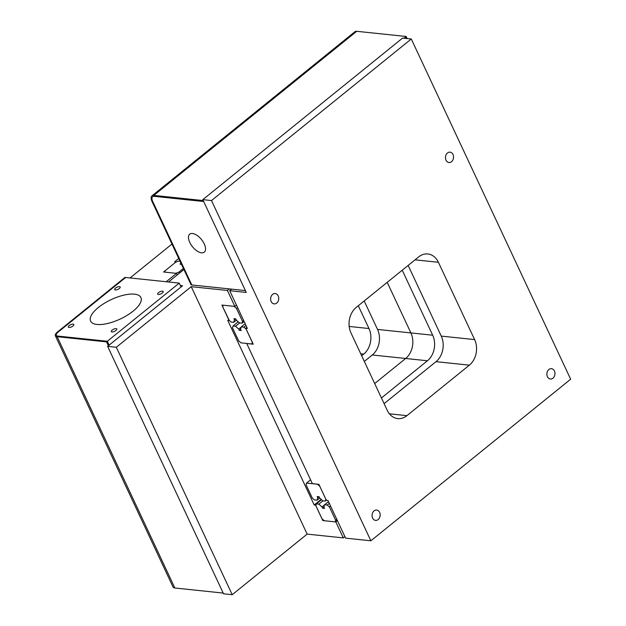 <?xml version="1.0" encoding="UTF-8"?>
<svg xmlns="http://www.w3.org/2000/svg" width="626" height="626" viewBox="0 0 626 626"><rect width="100%" height="100%" fill="white"/><g stroke="black" fill="none" stroke-linecap="round" stroke-linejoin="round"><path stroke-width="0.94" d="M447.465 152.994A5.204 4.046 -84 0 1 450.039 152.165A5.204 4.046 -84 0 1 453.482 156.062A5.204 4.046 -84 0 1 451.534 161.68A5.204 4.046 -84 0 1 448.959 162.51A5.204 4.046 -84 0 1 445.524 158.613A5.204 4.046 -84 0 1 447.465 152.994M374.074 510.879A5.204 4.046 -84 0 1 376.649 510.049A5.204 4.046 -84 0 1 380.084 513.946A5.204 4.046 -84 0 1 378.143 519.572A5.204 4.046 -84 0 1 375.561 520.394A5.204 4.046 -84 0 1 372.126 516.497A5.204 4.046 -84 0 1 374.074 510.879M548.885 369.496A5.204 4.046 -84 0 1 551.459 368.675A5.204 4.046 -84 0 1 554.902 372.572A5.204 4.046 -84 0 1 552.954 378.19A5.204 4.046 -84 0 1 550.379 379.02A5.204 4.046 -84 0 1 546.944 375.123A5.204 4.046 -84 0 1 548.885 369.496M272.654 294.369A5.204 4.046 -84 0 1 275.229 293.539A5.204 4.046 -84 0 1 278.664 297.436A5.204 4.046 -84 0 1 276.723 303.062A5.204 4.046 -84 0 1 274.141 303.892A5.204 4.046 -84 0 1 270.706 299.995A5.204 4.046 -84 0 1 272.654 294.369M387.212 410.288L350.99 332.962A18.506 14.382 -84 0 1 356.233 307.397L418.669 256.91A18.506 14.382 -84 0 1 427.84 253.96A18.506 14.382 -84 0 1 438.396 262.278L474.618 339.597A18.506 14.382 -84 0 1 469.375 365.161L406.939 415.656A18.506 14.382 -84 0 1 397.768 418.598A18.506 14.382 -84 0 1 387.212 410.288M384.098 403.645L436.009 361.664A18.506 14.382 96 0 0 441.252 336.099L408.144 265.416M318.869 484.313L312.358 483.624L246.73 343.517L253.24 344.198L245.775 328.267L247.38 328.439L229.703 290.707L246.268 292.436L202.801 199.647L211.494 200.563L370.866 540.786L345.607 538.141L327.93 500.409L326.334 500.237L318.869 484.313M246.879 327.375L245.775 328.267M231.636 289.142L229.703 290.707M211.494 200.563L411.274 38.984L402.588 38.076L202.801 199.647M411.274 38.984L570.654 379.215L370.866 540.786M402.228 270.197L432.676 335.207A18.506 14.382 -84 0 1 427.441 360.764L381.437 397.964M364.324 361.429L372.29 354.989A18.506 14.382 96 0 0 377.533 329.425L410.899 332.922L387.212 282.349L410.899 332.922A18.506 14.382 -84 0 1 405.656 358.487A18.506 14.382 96 0 0 410.899 332.922L432.676 335.207M374.677 383.535L405.656 358.487L374.677 383.535M229.132 320.528L227.739 320.379L314.205 504.971L315.598 505.112L322.836 520.582L335.818 521.935L343.291 537.898L307.147 534.111L191.235 286.669L227.387 290.464L234.86 306.419L221.886 305.058L229.265 320.418M321.169 499.337L314.205 504.971M316.099 504.705L315.598 505.112M323.493 520.049L322.836 520.582M337.414 520.644L335.818 521.935M344.887 536.607L343.291 537.898M116.319 347.266L107.625 346.35L223.537 593.792L232.223 594.7L116.319 347.266L191.235 286.669M229.312 288.899L227.387 290.464M236.456 305.128L234.86 306.419M222.715 306.842L223.216 305.198L234.108 306.341L236.464 308.422L242.544 321.42L242.004 323.196L239.515 322.938L236.307 320.105L235.728 318.861L233.881 318.673L234.46 319.909L233.717 322.327L231.111 322.054L228.944 320.136L222.715 306.842M237.575 307.522L236.464 308.422M243.663 320.512L242.544 321.42M244.117 321.482L242.004 323.196M235.736 318.877L234.46 319.909M236.385 320.168L233.717 322.327M252.356 342.32L251.816 343.987L240.932 342.845L238.576 340.763L232.489 327.774L233.029 325.99L235.525 326.256L238.725 329.088L239.304 330.325L241.159 330.52L240.58 329.284L239.304 330.325M252.779 343.212L251.816 343.987M238.224 321.795L233.029 325.99M239.609 322.946L235.525 326.256M241.26 327.038L238.725 329.088M240.58 329.284L241.315 326.858L243.921 327.132L246.088 329.049L252.317 342.352M245.173 323.736L241.315 326.858M245.987 325.465L243.921 327.132M306.044 484.72L306.537 483.076L317.429 484.219L319.784 486.3L325.872 499.298L325.324 501.074L322.836 500.816L319.636 497.975L319.057 496.739L317.202 496.551L317.781 497.787L317.046 500.205L314.44 499.931L312.272 498.014L306.044 484.72M310.574 479.813L306.537 483.076M326.357 500.244L325.324 501.074M319.057 496.754L317.781 497.787M319.714 498.046L317.046 500.205M336.788 519.306L335.638 520.229L335.145 521.865L324.252 520.722L321.897 518.641L315.809 505.651L316.357 503.867L318.845 504.133L322.046 506.966L322.625 508.202L324.479 508.398L323.9 507.162L322.625 508.202M337.203 520.198L335.145 521.865M321.545 499.673L316.357 503.867M322.938 500.823L318.845 504.133M324.589 504.916L322.046 506.966M323.9 507.162L324.636 504.736L327.249 505.01L329.409 506.927L335.638 520.229M328.501 501.614L324.636 504.736M329.307 503.343L327.249 505.01M330.551 506.004L329.409 506.927M377.533 329.425L364.199 300.957M232.223 594.7L307.147 534.111M107.625 346.35L182.549 285.761L180.374 285.534M168.511 281.982L183.911 269.524M360.74 353.776L363.722 354.089A18.506 14.382 96 0 0 370.428 342.422A18.506 14.382 96 0 0 368.964 328.525L349.191 326.451M363.722 354.089L361.664 355.748M358.283 305.738L368.964 328.525M178.731 258.475L174.67 261.754L176.062 261.903L163.574 272.005L176.548 273.359L166.187 281.739M177.268 274.9L176.548 273.359M130.044 277.952L171.97 244.046M183.41 268.452L178.809 272.169L175.796 273.28L164.912 272.138L165.014 270.839L175.749 262.153L178.52 261.136L180.053 261.292M178.809 272.169L179.31 273.249M180.977 263.264L179.975 264.141L181.462 264.297M180.969 263.327L181.423 264.289M407.111 38.554L406.579 37.403L405.39 38.366L406.579 37.403L406.149 36.48L403.989 38.225M201.533 252.826A11.565 5.751 51 0 1 190.993 244.625A11.565 5.751 51 0 1 189.733 234.163A11.565 5.751 51 0 1 192.479 233.498A11.565 5.751 51 0 1 203.027 241.691A11.565 5.751 51 0 1 204.279 252.153A11.565 5.751 51 0 1 201.533 252.826M203.669 201.509L154.246 196.329A6.667 3.31 -129 0 0 152.666 196.713A6.667 3.31 -129 0 0 152.689 201.455L191.806 284.971L245.4 290.581L203.239 200.578L153.816 195.398A7.77 3.866 -129 0 0 151.969 195.852A7.77 3.866 -129 0 0 151.993 201.384L191.11 284.893L191.806 284.971L152.689 201.455A6.667 3.31 51 0 1 152.666 196.713A6.667 3.31 51 0 1 154.246 196.329L203.669 201.509M406.149 36.48L356.726 31.3A7.77 3.866 -129 0 0 354.879 31.754L151.969 195.852M116.123 328.65A3.036 1.174 154.9 0 1 116.827 329.018A3.036 1.174 154.9 0 1 115.325 330.958A3.036 1.174 154.9 0 1 112.031 331.96A3.036 1.174 154.9 0 1 111.326 331.592A3.036 1.174 154.9 0 1 112.829 329.644A3.036 1.174 154.9 0 1 116.123 328.65M162.478 291.16A3.036 1.174 154.9 0 1 163.175 291.528A3.036 1.174 154.9 0 1 161.68 293.477A3.036 1.174 154.9 0 1 158.378 294.47A3.036 1.174 154.9 0 1 157.682 294.103A3.036 1.174 154.9 0 1 159.184 292.162A3.036 1.174 154.9 0 1 162.478 291.16M73.125 324.143A3.036 1.174 154.9 0 1 73.821 324.511A3.036 1.174 154.9 0 1 72.326 326.451A3.036 1.174 154.9 0 1 69.024 327.453A3.036 1.174 154.9 0 1 68.328 327.085A3.036 1.174 154.9 0 1 69.822 325.137A3.036 1.174 154.9 0 1 73.125 324.143M119.472 286.653A3.036 1.174 154.9 0 1 120.176 287.021A3.036 1.174 154.9 0 1 118.674 288.969A3.036 1.174 154.9 0 1 115.38 289.963A3.036 1.174 154.9 0 1 114.675 289.595A3.036 1.174 154.9 0 1 116.178 287.655A3.036 1.174 154.9 0 1 119.472 286.653M134.48 294.157A27.763 10.712 154.9 0 1 140.897 297.53A27.763 10.712 154.9 0 1 127.172 315.308A27.763 10.712 154.9 0 1 97.022 324.456A27.763 10.712 154.9 0 1 90.606 321.083A27.763 10.712 154.9 0 1 104.331 303.305A27.763 10.712 154.9 0 1 134.48 294.157M179.239 283.108L107.32 341.272L57.897 336.092A6.667 2.567 154.9 0 1 56.356 335.286A6.667 2.567 154.9 0 1 58.218 332.023L125.646 277.49L179.239 283.108L181.047 286.974M106.569 341.882L57.146 336.702A7.77 2.997 154.9 0 1 55.346 335.755A7.77 2.997 154.9 0 1 57.522 331.952L124.95 277.42L125.646 277.49L58.218 332.023A6.667 2.567 -25.1 0 0 56.356 335.286A6.667 2.567 -25.1 0 0 57.897 336.092L107.32 341.272L109.127 345.137L107.32 341.272L106.569 341.882L108.376 345.748M223.2 593.072L174.865 588.002A7.77 2.997 154.9 0 1 173.066 587.063L55.346 335.755M415.054 259.829L438.396 262.278M441.252 336.099L474.618 339.597M436.009 361.664L469.375 365.161M389.403 413.817L406.939 415.656M372.29 354.989L427.441 360.764M356.726 31.3L153.816 195.398M57.146 336.702L174.865 588.002"/></g></svg>
